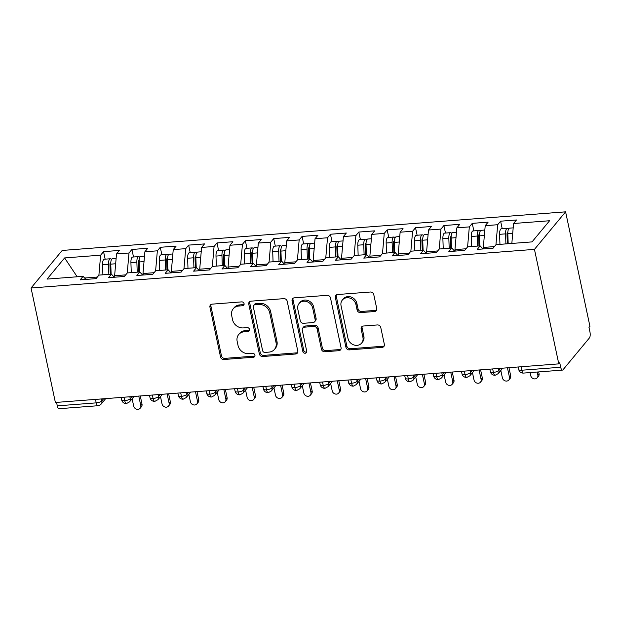 <?xml version="1.0" encoding="UTF-8"?>
<svg xmlns="http://www.w3.org/2000/svg" width="621" height="621" viewBox="0 0 621 621"><rect width="100%" height="100%" fill="white"/><g stroke="black" fill="none" stroke-linecap="round" stroke-linejoin="round"><path stroke-width="0.93" d="M244.076 303.669A2.096 1.832 -140.3 0 0 241.716 301.876L212.134 304.143A2.989 2.616 -140.3 0 0 209.937 307.131L220.533 356.951A2.989 2.616 -140.3 0 0 223.902 359.505L253.477 357.238A2.096 1.832 -140.3 0 0 252.654 353.365L248.827 353.66A9.579 8.376 -140.3 0 1 238.037 345.478L237.152 341.333A9.579 8.376 -140.3 0 1 238.697 334.533A9.579 8.376 -140.3 0 1 244.177 331.793L248.012 331.498A2.096 1.832 -140.3 0 0 249.549 329.409A2.096 1.832 -140.3 0 0 247.181 327.616L243.354 327.911A9.579 8.376 -140.3 0 1 232.565 319.737L231.68 315.584A9.579 8.376 -140.3 0 1 233.224 308.792A9.579 8.376 -140.3 0 1 238.712 306.044L242.539 305.749A2.096 1.832 -140.3 0 0 244.076 303.669M374.541 311.525A2.989 2.616 -140.3 0 0 376.737 308.544L373.764 294.564A2.989 2.616 -140.3 0 0 370.395 292.01L337.545 294.525A2.989 2.616 -140.3 0 0 335.348 297.506L345.944 347.333A2.989 2.616 -140.3 0 0 349.312 349.887L382.163 347.364A2.989 2.616 -140.3 0 0 384.36 344.383L380.766 327.5A2.989 2.616 -140.3 0 0 377.397 324.946L363.339 326.025A2.989 2.616 -140.3 0 0 361.143 329.006L362.92 337.382A8.003 7.002 -140.3 0 1 361.639 343.064A8.003 7.002 -140.3 0 1 353.892 344.95A8.003 7.002 -140.3 0 1 348.032 338.523L341.053 305.718A8.003 7.002 -140.3 0 1 342.342 300.036A8.003 7.002 -140.3 0 1 350.089 298.15A8.003 7.002 -140.3 0 1 355.949 304.577L357.114 310.05A2.989 2.616 -140.3 0 0 360.483 312.604L374.541 311.525L375.488 310.384A2.989 2.616 -140.3 0 0 376.637 310.019M55.385 402.478L31.05 287.989L534.456 249.378L558.791 363.867L55.385 402.478M287.189 301.201A2.989 2.616 -140.3 0 0 283.82 298.647L250.969 301.169A2.989 2.616 -140.3 0 0 248.773 304.15L259.361 353.97A2.989 2.616 -140.3 0 0 262.737 356.524L295.588 354.009A2.989 2.616 -140.3 0 0 297.777 351.028L287.189 301.201M294.261 297.847L327.104 295.324A2.989 2.616 -140.3 0 1 330.481 297.886L341.069 347.706A2.989 2.616 -140.3 0 1 338.872 350.686L324.814 351.765A2.989 2.616 -140.3 0 1 321.445 349.212L317.145 329.006A2.989 2.616 -140.3 0 0 313.776 326.452L304.453 327.166A2.989 2.616 -140.3 0 0 302.256 330.147L306.727 351.183A2.096 1.832 -140.3 0 1 302.831 351.486L292.064 300.828A2.989 2.616 -140.3 0 1 294.261 297.847M558.791 363.867L559.738 362.734L560.693 367.244A4.572 1.646 85.6 0 0 562.463 370.093A4.572 1.646 85.6 0 0 563.014 369.767L589.43 337.917A4.572 1.646 85.6 0 0 589.95 331.979L588.987 327.469L589.934 326.335L565.599 211.839L534.456 249.378M565.599 211.839L62.193 250.449L31.05 287.989M77.175 276.78L64.615 257.932L47.064 279.093L83.082 276.329L80.156 279.854L96.038 278.635L98.964 275.111L111.438 274.156L108.512 277.68L124.402 276.461L127.321 272.937L139.803 271.975L136.876 275.507L152.758 274.288L155.685 270.764L168.167 269.801L165.24 273.325L181.122 272.114L184.049 268.582L196.523 267.628L193.597 271.152L209.479 269.933L212.405 266.409L224.887 265.454L221.961 268.978L237.843 267.76L240.769 264.236L253.244 263.281L250.317 266.805L266.199 265.586L269.126 262.062L281.608 261.099L278.682 264.631L294.564 263.413L297.49 259.881L309.964 258.926L307.046 262.45L322.928 261.231L325.846 257.707L338.329 256.752L335.402 260.277L351.284 259.058L354.211 255.534L366.693 254.579L363.766 258.103L379.648 256.884L382.575 253.36L395.049 252.398L392.123 255.93L408.005 254.711L410.931 251.187L423.413 250.224L420.487 253.748L436.369 252.537L439.295 249.005L451.77 248.051L448.851 251.575L464.733 250.356L467.652 246.832L480.134 245.877L477.207 249.401L493.09 248.183L496.016 244.658L532.034 241.895L549.585 220.742L513.567 223.498L511.836 243.448M64.615 257.932L100.633 255.169L98.894 275.196M105.159 259.167L103.56 251.645L100.633 255.169M103.56 251.645L119.442 250.426L116.515 253.958L128.997 252.995L127.251 273.023M133.515 256.993L131.916 249.471L128.997 252.995M131.916 249.471L147.798 248.253L144.879 251.777L157.354 250.822L155.615 270.849M161.879 254.812L160.28 247.298L157.354 250.822M160.28 247.298L176.162 246.079L173.236 249.603L185.718 248.648L183.971 268.668M190.236 252.638L188.644 245.124L185.718 248.648M188.644 245.124L204.526 243.906L201.6 247.43L214.074 246.475L212.335 266.494M218.6 250.465L217.001 242.943L214.074 246.475M217.001 242.943L232.883 241.724L229.956 245.256L242.438 244.294L240.692 264.321M246.964 248.291L245.365 240.769L242.438 244.294M245.365 240.769L261.247 239.551L258.32 243.075L270.803 242.12L269.056 262.147M275.32 246.11L273.721 238.596L270.803 242.12M273.721 238.596L289.603 237.377L286.685 240.901L299.159 239.947L297.42 259.974M303.685 243.937L302.085 236.422L299.159 239.947M302.085 236.422L317.968 235.204L315.041 238.728L327.523 237.773L325.777 257.793M332.041 241.763L330.45 234.241L327.523 237.773M330.45 234.241L346.332 233.03L343.405 236.554L355.88 235.592L354.141 255.619M360.405 239.59L358.806 232.068L355.88 235.592M358.806 232.068L374.688 230.849L371.762 234.381L384.244 233.418L382.497 253.446M388.769 237.416L387.17 229.894L384.244 233.418M387.17 229.894L403.052 228.675L400.126 232.2L412.6 231.245L410.861 251.272M417.126 235.235L415.527 227.721L412.6 231.245M415.527 227.721L431.409 226.502L428.482 230.026L440.964 229.071L439.226 249.091M445.49 233.061L443.891 225.547L440.964 229.071M443.891 225.547L459.773 224.328L456.846 227.853L469.329 226.898L467.582 246.917M473.846 230.888L472.247 223.366L469.329 226.898M472.247 223.366L488.129 222.147L485.211 225.679L497.685 224.717L495.946 244.744M502.21 228.714L500.611 221.192L497.685 224.717M500.611 221.192L516.493 219.974L513.567 223.498M480.134 245.877L482.959 248.959M451.77 248.051L454.603 251.132M494.409 246.591L483.317 247.445L483.627 248.912M485.211 225.679L483.317 247.445M423.413 250.224L426.239 253.314M466.053 248.765L454.952 249.619L455.263 251.086M456.846 227.853L454.952 249.619M395.049 252.398L397.882 255.487M437.689 250.938L426.596 251.792L426.906 253.259M428.482 230.026L426.596 251.792M366.693 254.579L369.518 257.661M409.332 253.12L398.232 253.966L398.542 255.433M400.126 232.2L398.232 253.966M338.329 256.752L341.162 259.834M380.968 255.293L369.868 256.139L370.186 257.606M371.762 234.381L369.868 256.139M309.964 258.926L312.798 262.008M352.604 257.467L341.511 258.32L341.822 259.788M343.405 236.554L341.511 258.32M281.608 261.099L284.434 264.189M324.247 259.64L313.147 260.494L313.458 261.961M315.041 238.728L313.147 260.494M253.244 263.281L256.077 266.362M295.883 261.814L284.791 262.667L285.101 264.135M286.685 240.901L284.791 262.667M224.887 265.454L227.713 268.536M267.527 263.995L256.426 264.841L256.737 266.308M258.32 243.075L256.426 264.841M196.523 267.628L199.357 270.709M239.163 266.168L228.062 267.022L228.381 268.489M229.956 245.256L228.062 267.022M168.167 269.801L170.992 272.891M210.798 268.342L199.706 269.196L200.016 270.663M201.6 247.43L199.706 269.196M139.803 271.975L142.628 275.064M182.442 270.515L171.342 271.369L171.652 272.836M173.236 249.603L171.342 271.369M111.438 274.156L114.272 277.238M154.078 272.697L142.985 273.543L143.296 275.01M144.879 251.777L142.985 273.543M56.55 402.392L57.287 405.855L96.216 402.866L95.479 399.404M101.479 398.946L101.883 400.832A4.572 1.483 -12 0 1 96.216 402.866A4.572 1.646 -94.4 0 0 97.978 405.723L59.057 408.703A4.572 1.646 -94.4 0 1 57.287 405.855M83.082 276.329L85.908 279.411M125.721 274.87L114.621 275.716L114.932 277.183M116.515 253.958L114.621 275.716M97.357 277.044L84.635 278.022M123.983 397.215L124.72 400.685A4.572 1.646 85.6 0 0 126.482 403.534A4.572 1.646 85.6 0 0 126.505 403.534A4.572 4.572 0 0 1 121.662 399.924A4.572 1.483 -12 0 0 124.72 400.685A4.572 1.483 -12 0 0 130.247 398.659L131.955 396.609M152.339 395.041L153.076 398.503A4.572 1.646 85.6 0 0 154.846 401.36A4.572 1.646 85.6 0 0 154.862 401.36A4.572 4.572 0 0 1 150.018 397.75A4.572 1.483 -12 0 0 153.076 398.503A4.572 1.483 -12 0 0 158.603 396.485L160.311 394.428M180.703 392.868L181.441 396.33A4.572 1.646 85.6 0 0 183.203 399.187A4.572 1.646 85.6 0 0 183.226 399.179L186.23 397.556A4.572 3.998 -140.3 0 0 186.968 394.312L188.675 392.255M209.06 390.694L209.797 394.156A4.572 1.646 85.6 0 0 211.567 397.005A4.572 1.646 85.6 0 0 211.582 397.005A4.572 4.572 0 0 1 206.739 393.404A4.572 1.483 -12 0 0 209.797 394.156A4.572 1.483 -12 0 0 215.324 392.138L217.032 390.081M237.424 388.513L238.161 391.983A4.572 1.646 85.6 0 0 239.923 394.832A4.572 1.646 85.6 0 0 239.947 394.832A4.572 4.572 0 0 1 235.103 391.222A4.572 1.483 -12 0 0 238.161 391.983A4.572 1.483 -12 0 0 243.688 389.957L245.396 387.908M265.788 386.34L266.518 389.802A4.572 1.646 85.6 0 0 268.288 392.658A4.572 1.646 85.6 0 0 268.311 392.658L271.315 391.028A4.572 3.998 -140.3 0 0 272.052 387.783L273.752 385.726M294.144 384.166L294.882 387.628A4.572 1.646 85.6 0 0 296.644 390.485A4.572 1.646 85.6 0 0 296.667 390.485L299.679 388.855A4.572 3.998 -140.3 0 0 300.409 385.61L302.116 383.553M322.509 381.993L323.246 385.455A4.572 1.646 85.6 0 0 325.008 388.311A4.572 1.646 85.6 0 0 325.031 388.304A4.572 4.572 0 0 1 320.188 384.702A4.572 1.483 -12 0 0 323.246 385.455A4.572 1.483 -12 0 0 328.773 383.436L330.481 381.379M350.865 379.819L351.602 383.281A4.572 1.646 85.6 0 0 353.372 386.13A4.572 1.646 85.6 0 0 353.388 386.13A4.572 4.572 0 0 1 348.544 382.52A4.572 1.483 -12 0 0 351.602 383.281A4.572 1.483 -12 0 0 357.129 381.255L358.837 379.206M379.229 377.638L379.967 381.108A4.572 1.646 85.6 0 0 381.729 383.957A4.572 1.646 85.6 0 0 381.752 383.957L384.756 382.334A4.572 3.998 -140.3 0 0 385.494 379.082L387.201 377.032M407.593 375.464L408.323 378.926A4.572 1.646 85.6 0 0 410.093 381.783A4.572 1.646 85.6 0 0 410.116 381.783L413.12 380.153A4.572 3.998 -140.3 0 0 413.858 376.908L415.558 374.851M435.95 373.291L436.687 376.753A4.572 1.646 85.6 0 0 438.449 379.61A4.572 1.646 85.6 0 0 438.473 379.602L441.484 377.979A4.572 3.998 -140.3 0 0 442.214 374.735L443.922 372.678M464.314 371.117L465.051 374.579A4.572 1.646 85.6 0 0 466.813 377.428A4.572 1.646 85.6 0 0 466.837 377.428L469.841 375.806A4.572 3.998 -140.3 0 0 470.578 372.561L472.286 370.504M492.67 368.936L493.408 372.406A4.572 1.646 85.6 0 0 495.178 375.255A4.572 1.646 85.6 0 0 495.193 375.255L498.205 373.632A4.572 3.998 -140.3 0 0 498.935 370.388L500.642 368.331M244.069 304.469A2.096 1.832 -140.3 0 1 243.479 304.616L239.652 304.911A9.579 8.376 -140.3 0 0 234.164 307.651L233.224 308.792M238.697 334.533L239.636 333.392A9.579 8.376 -140.3 0 1 245.124 330.651L248.951 330.356A2.096 1.832 -140.3 0 0 249.541 330.209M210.985 304.515A2.989 2.616 -140.3 0 0 210.884 305.99L221.472 355.817A2.989 2.616 -140.3 0 0 224.849 358.371L254.424 356.097A2.096 1.832 -140.3 0 0 255.014 355.957M249.821 301.534A2.989 2.616 -140.3 0 0 249.72 303.009L260.308 352.837A2.989 2.616 -140.3 0 0 263.677 355.391L296.527 352.868A2.989 2.616 -140.3 0 0 297.676 352.503M254.858 304.81A2.096 1.832 -140.3 0 0 253.321 306.898L262.613 350.632A2.096 1.832 -140.3 0 0 264.973 352.418L269.009 352.107A9.579 8.376 -140.3 0 0 274.498 349.367A9.579 8.376 -140.3 0 0 276.035 342.567L269.685 312.673A9.579 8.376 -140.3 0 0 258.895 304.5L254.858 304.81L255.798 303.669A2.096 1.832 -140.3 0 0 254.602 304.274L253.655 305.408M274.498 349.367L275.445 348.226A9.579 8.376 -140.3 0 0 276.982 341.426L276.035 342.567M255.798 303.669L259.834 303.358A9.579 8.376 -140.3 0 1 270.624 311.532L276.982 341.426M302.738 328.02L303.677 326.887A2.989 2.616 -140.3 0 1 305.392 326.025L314.723 325.311A2.989 2.616 -140.3 0 1 318.092 327.865L322.384 348.07A2.989 2.616 -140.3 0 0 325.761 350.632L339.819 349.553A2.989 2.616 -140.3 0 0 340.968 349.181M293.112 298.212A2.989 2.616 -140.3 0 0 293.003 299.695L303.77 350.345A2.096 1.832 -140.3 0 0 306.727 351.991M312.689 308.039A8.003 7.002 -140.3 0 0 306.828 301.612A8.003 7.002 -140.3 0 0 299.081 303.498A8.003 7.002 -140.3 0 0 297.801 309.18L300.254 320.739A2.989 2.616 -140.3 0 0 303.63 323.293L312.953 322.578A2.989 2.616 -140.3 0 0 315.15 319.598L312.689 308.039L313.636 306.898A8.003 7.002 -140.3 0 0 307.775 300.471A8.003 7.002 -140.3 0 0 300.028 302.357L299.081 303.498M314.668 321.717L315.608 320.583A2.989 2.616 -140.3 0 0 316.089 318.457L315.15 319.598M313.636 306.898L316.089 318.457M342.342 300.036L343.289 298.903A8.003 7.002 -140.3 0 1 351.036 297.017A8.003 7.002 -140.3 0 1 356.896 303.444L358.053 308.909A2.989 2.616 -140.3 0 0 361.43 311.463L375.488 310.384M361.639 343.064L362.579 341.923A8.003 7.002 -140.3 0 0 363.867 336.24L362.92 337.382M362.19 326.39A2.989 2.616 -140.3 0 0 362.09 327.872L363.867 336.24M336.396 294.897A2.989 2.616 -140.3 0 0 336.295 296.372L346.883 346.192A2.989 2.616 -140.3 0 0 350.26 348.754L383.103 346.231A2.989 2.616 -140.3 0 0 384.252 345.866M110.29 274.241L109.956 264.662A2.135 0.768 -94.4 0 1 110.313 262.877A2.135 0.768 -94.4 0 1 110.569 262.722A2.135 0.768 -94.4 0 1 110.786 262.792M108.854 274.35L108.504 264.321A6.094 2.197 -94.4 0 1 109.537 259.213A6.094 2.197 -94.4 0 1 110.266 258.771L104.312 259.229A6.094 2.197 85.6 0 0 103.575 259.671A6.094 2.197 85.6 0 0 102.55 264.779L102.9 274.808M110.266 258.771A6.094 2.197 -94.4 0 1 111.469 259.57M111.128 274.179L110.771 264.142A6.094 2.197 -94.4 0 1 111.803 259.035A6.094 2.197 -94.4 0 1 112.533 258.6L116.135 258.32M140.773 405.552L141.999 404.077A3.811 3.33 39.7 0 1 141.386 406.778L140.16 408.261A3.811 3.33 -140.3 0 0 140.773 405.552L138.762 396.082M132.126 398.76L133.686 406.095A3.811 3.33 -140.3 0 0 136.473 409.161A3.811 3.33 -140.3 0 0 140.16 408.261M141.999 404.077L140.276 395.965M138.646 272.068L138.312 262.489A2.135 0.768 -94.4 0 1 138.669 260.704A2.135 0.768 -94.4 0 1 138.933 260.548A2.135 0.768 -94.4 0 1 139.143 260.618M137.218 272.177L136.868 262.14A6.094 2.197 -94.4 0 1 137.893 257.04A6.094 2.197 -94.4 0 1 138.623 256.597L132.669 257.055A6.094 2.197 85.6 0 0 131.939 257.498A6.094 2.197 85.6 0 0 130.915 262.598L131.264 272.635M138.623 256.597A6.094 2.197 -94.4 0 1 139.826 257.389M139.484 272.006L139.135 261.969A6.094 2.197 -94.4 0 1 140.16 256.861A6.094 2.197 -94.4 0 1 140.897 256.426L144.499 256.147M169.137 403.378L170.364 401.903A3.811 3.33 39.7 0 1 169.75 404.605L168.524 406.087A3.811 3.33 -140.3 0 0 169.137 403.378L167.119 393.908M160.482 396.586L162.042 403.922A3.811 3.33 -140.3 0 0 164.837 406.98A3.811 3.33 -140.3 0 0 168.524 406.087M170.364 401.903L168.64 393.792M167.01 269.894L166.676 260.315A2.135 0.768 -94.4 0 1 167.033 258.53A2.135 0.768 -94.4 0 1 167.29 258.375A2.135 0.768 -94.4 0 1 167.507 258.437M165.574 270.003L165.225 259.966A6.094 2.197 -94.4 0 1 166.257 254.858A6.094 2.197 -94.4 0 1 166.987 254.424L161.033 254.882A6.094 2.197 85.6 0 0 160.296 255.316A6.094 2.197 85.6 0 0 159.271 260.424L159.62 270.461M166.987 254.424A6.094 2.197 -94.4 0 1 168.19 255.215M167.849 269.825L167.499 259.795A6.094 2.197 -94.4 0 1 168.524 254.688A6.094 2.197 -94.4 0 1 169.254 254.245L172.855 253.973M197.494 401.205L198.72 399.722A3.811 3.33 39.7 0 1 198.107 402.431L196.88 403.906A3.811 3.33 -140.3 0 0 197.494 401.205L195.483 391.735M188.846 394.405L190.406 401.748A3.811 3.33 -140.3 0 0 193.193 404.807A3.811 3.33 -140.3 0 0 196.88 403.906M198.72 399.722L196.997 391.618M195.367 267.713L195.033 258.142A2.135 0.768 -94.4 0 1 195.398 256.349A2.135 0.768 -94.4 0 1 195.654 256.201A2.135 0.768 -94.4 0 1 195.871 256.263M193.938 267.83L193.589 257.793A6.094 2.197 -94.4 0 1 194.614 252.685A6.094 2.197 -94.4 0 1 195.351 252.25L189.389 252.7A6.094 2.197 85.6 0 0 188.66 253.143A6.094 2.197 85.6 0 0 187.635 258.251L187.984 268.28M195.351 252.25A6.094 2.197 -94.4 0 1 196.546 253.042M196.205 267.651L195.856 257.622A6.094 2.197 -94.4 0 1 196.888 252.514A6.094 2.197 -94.4 0 1 197.618 252.072L201.22 251.8M225.858 399.031L227.084 397.549A3.811 3.33 39.7 0 1 226.471 400.258L225.244 401.733A3.811 3.33 -140.3 0 0 225.858 399.031L223.847 389.561M217.21 392.231L218.763 399.575A3.811 3.33 -140.3 0 0 221.557 402.633A3.811 3.33 -140.3 0 0 225.244 401.733M227.084 397.549L225.361 389.445M223.731 265.54L223.397 255.961A2.135 0.768 -94.4 0 1 223.754 254.175A2.135 0.768 -94.4 0 1 224.01 254.02A2.135 0.768 -94.4 0 1 224.228 254.09M222.302 265.648L221.953 255.619A6.094 2.197 -94.4 0 1 222.978 250.511A6.094 2.197 -94.4 0 1 223.707 250.069L217.754 250.527A6.094 2.197 85.6 0 0 217.024 250.969A6.094 2.197 85.6 0 0 215.992 256.077L216.341 266.106M223.707 250.069A6.094 2.197 -94.4 0 1 224.911 250.868M224.569 265.478L224.22 255.441A6.094 2.197 -94.4 0 1 225.244 250.341A6.094 2.197 -94.4 0 1 225.982 249.898L229.576 249.619M254.214 396.85L255.448 395.375A3.811 3.33 39.7 0 1 254.835 398.077L253.609 399.559A3.811 3.33 -140.3 0 0 254.214 396.85L252.204 387.38M245.567 390.058L247.127 397.393A3.811 3.33 -140.3 0 0 249.921 400.46A3.811 3.33 -140.3 0 0 253.609 399.559M255.448 395.375L253.717 387.263M252.095 263.366L251.761 253.787A2.135 0.768 -94.4 0 1 252.118 252.002A2.135 0.768 -94.4 0 1 252.374 251.847A2.135 0.768 -94.4 0 1 252.592 251.916M250.659 263.475L250.31 253.446A6.094 2.197 -94.4 0 1 251.334 248.338A6.094 2.197 -94.4 0 1 252.072 247.895L246.118 248.353A6.094 2.197 85.6 0 0 245.38 248.796A6.094 2.197 85.6 0 0 244.356 253.896L244.705 263.933M252.072 247.895A6.094 2.197 -94.4 0 1 253.275 248.695M252.926 263.304L252.576 253.267A6.094 2.197 -94.4 0 1 253.609 248.159A6.094 2.197 -94.4 0 1 254.338 247.725L257.94 247.445M282.578 394.677L283.805 393.202A3.811 3.33 39.7 0 1 283.192 395.903L281.965 397.386A3.811 3.33 -140.3 0 0 282.578 394.677L280.568 385.206M273.931 387.884L275.491 395.22A3.811 3.33 -140.3 0 0 278.278 398.278A3.811 3.33 -140.3 0 0 281.965 397.386M283.805 393.202L282.081 385.09M280.451 261.193L280.118 251.614A2.135 0.768 -94.4 0 1 280.475 249.828A2.135 0.768 -94.4 0 1 280.731 249.673A2.135 0.768 -94.4 0 1 280.948 249.735M279.023 261.301L278.674 251.264A6.094 2.197 -94.4 0 1 279.698 246.164A6.094 2.197 -94.4 0 1 280.428 245.722L274.474 246.18A6.094 2.197 85.6 0 0 273.745 246.615A6.094 2.197 85.6 0 0 272.712 251.722L273.069 261.759M280.428 245.722A6.094 2.197 -94.4 0 1 281.631 246.514M281.29 261.123L280.94 251.094A6.094 2.197 -94.4 0 1 281.965 245.986A6.094 2.197 -94.4 0 1 282.702 245.551L286.304 245.272M310.942 392.503L312.169 391.02A3.811 3.33 39.7 0 1 311.556 393.73L310.329 395.204A3.811 3.33 -140.3 0 0 310.942 392.503L308.924 383.033M302.287 385.703L303.848 393.046A3.811 3.33 -140.3 0 0 306.642 396.105A3.811 3.33 -140.3 0 0 310.329 395.204M312.169 391.02L310.446 382.916M308.816 259.019L308.482 249.44A2.135 0.768 -94.4 0 1 308.839 247.655A2.135 0.768 -94.4 0 1 309.095 247.5A2.135 0.768 -94.4 0 1 309.312 247.562M307.379 259.128L307.03 249.091A6.094 2.197 -94.4 0 1 308.063 243.983A6.094 2.197 -94.4 0 1 308.792 243.548L302.838 244.006A6.094 2.197 85.6 0 0 302.101 244.441A6.094 2.197 85.6 0 0 301.076 249.549L301.426 259.586M308.792 243.548A6.094 2.197 -94.4 0 1 309.995 244.34M309.654 258.949L309.305 248.92A6.094 2.197 -94.4 0 1 310.329 243.812A6.094 2.197 -94.4 0 1 311.059 243.37L314.661 243.098M339.299 390.33L340.525 388.847A3.811 3.33 39.7 0 1 339.912 391.556L338.686 393.031A3.811 3.33 -140.3 0 0 339.299 390.33L337.288 380.859M330.651 383.53L332.212 390.873A3.811 3.33 -140.3 0 0 334.998 393.931A3.811 3.33 -140.3 0 0 338.686 393.031M340.525 388.847L338.802 380.743M337.172 256.838L336.838 247.267A2.135 0.768 -94.4 0 1 337.203 245.474A2.135 0.768 -94.4 0 1 337.459 245.326A2.135 0.768 -94.4 0 1 337.669 245.388M335.744 256.947L335.394 246.917A6.094 2.197 -94.4 0 1 336.419 241.81A6.094 2.197 -94.4 0 1 337.156 241.375L331.195 241.825A6.094 2.197 85.6 0 0 330.465 242.268A6.094 2.197 85.6 0 0 329.44 247.375L329.79 257.405M337.156 241.375A6.094 2.197 -94.4 0 1 338.352 242.167M338.01 256.776L337.661 246.747A6.094 2.197 -94.4 0 1 338.686 241.639A6.094 2.197 -94.4 0 1 339.423 241.196L343.025 240.925M367.663 388.156L368.89 386.673A3.811 3.33 39.7 0 1 368.276 389.383L367.05 390.857A3.811 3.33 -140.3 0 0 367.663 388.156L365.645 378.678M359.008 381.356L360.568 388.699A3.811 3.33 -140.3 0 0 363.363 391.758A3.811 3.33 -140.3 0 0 367.05 390.857M368.89 386.673L367.166 378.562M365.536 254.664L365.202 245.085A2.135 0.768 -94.4 0 1 365.559 243.3A2.135 0.768 -94.4 0 1 365.816 243.145A2.135 0.768 -94.4 0 1 366.033 243.215M364.108 254.773L363.751 244.744A6.094 2.197 -94.4 0 1 364.783 239.636A6.094 2.197 -94.4 0 1 365.513 239.194L359.559 239.652A6.094 2.197 85.6 0 0 358.829 240.094A6.094 2.197 85.6 0 0 357.797 245.202L358.146 255.231M365.513 239.194A6.094 2.197 -94.4 0 1 366.716 239.993M366.374 254.602L366.025 244.565A6.094 2.197 -94.4 0 1 367.05 239.458A6.094 2.197 -94.4 0 1 367.779 239.023L371.381 238.743M396.019 385.975L397.246 384.5A3.811 3.33 39.7 0 1 396.64 387.201L395.414 388.684A3.811 3.33 -140.3 0 0 396.019 385.975L394.009 376.505M387.372 379.183L388.932 386.518A3.811 3.33 -140.3 0 0 391.727 389.584A3.811 3.33 -140.3 0 0 395.414 388.684M397.246 384.5L395.523 376.388M393.893 252.491L393.559 242.912A2.135 0.768 -94.4 0 1 393.924 241.127A2.135 0.768 -94.4 0 1 394.18 240.971A2.135 0.768 -94.4 0 1 394.397 241.041M392.464 252.6L392.115 242.563A6.094 2.197 -94.4 0 1 393.14 237.463A6.094 2.197 -94.4 0 1 393.877 237.02L387.915 237.478A6.094 2.197 85.6 0 0 387.186 237.913A6.094 2.197 85.6 0 0 386.161 243.021L386.51 253.058M393.877 237.02A6.094 2.197 -94.4 0 1 395.08 237.812M394.731 252.429L394.382 242.392A6.094 2.197 -94.4 0 1 395.414 237.284A6.094 2.197 -94.4 0 1 396.144 236.849L399.745 236.57M424.384 383.801L425.61 382.326A3.811 3.33 39.7 0 1 424.997 385.028L423.77 386.51A3.811 3.33 -140.3 0 0 424.384 383.801L422.373 374.331M415.736 377.009L417.296 384.345A3.811 3.33 -140.3 0 0 420.083 387.403A3.811 3.33 -140.3 0 0 423.77 386.51M425.61 382.326L423.887 374.215M422.257 250.317L421.923 240.738A2.135 0.768 -94.4 0 1 422.28 238.953A2.135 0.768 -94.4 0 1 422.536 238.798A2.135 0.768 -94.4 0 1 422.754 238.86M420.828 250.426L420.479 240.389A6.094 2.197 -94.4 0 1 421.504 235.281A6.094 2.197 -94.4 0 1 422.233 234.847L416.28 235.305A6.094 2.197 85.6 0 0 415.55 235.739A6.094 2.197 85.6 0 0 414.517 240.847L414.867 250.884M422.233 234.847A6.094 2.197 -94.4 0 1 423.437 235.638M423.095 250.247L422.746 240.218A6.094 2.197 -94.4 0 1 423.77 235.111A6.094 2.197 -94.4 0 1 424.508 234.668L428.102 234.396M452.748 381.628L453.974 380.145A3.811 3.33 39.7 0 1 453.361 382.854L452.135 384.329A3.811 3.33 -140.3 0 0 452.748 381.628L450.73 372.158M444.093 374.828L445.653 382.171A3.811 3.33 -140.3 0 0 448.447 385.23A3.811 3.33 -140.3 0 0 452.135 384.329M453.974 380.145L452.251 372.041M450.621 248.136L450.287 238.565A2.135 0.768 -94.4 0 1 450.644 236.772A2.135 0.768 -94.4 0 1 450.9 236.624A2.135 0.768 -94.4 0 1 451.118 236.686M449.185 248.253L448.836 238.216A6.094 2.197 -94.4 0 1 449.868 233.108A6.094 2.197 -94.4 0 1 450.598 232.673L444.644 233.123A6.094 2.197 85.6 0 0 443.906 233.566A6.094 2.197 85.6 0 0 442.882 238.674L443.231 248.703M450.598 232.673A6.094 2.197 -94.4 0 1 451.801 233.465M451.459 248.074L451.11 238.045A6.094 2.197 -94.4 0 1 452.135 232.937A6.094 2.197 -94.4 0 1 452.864 232.495L456.466 232.223M481.104 379.454L482.331 377.972A3.811 3.33 39.7 0 1 481.717 380.681L480.491 382.156A3.811 3.33 -140.3 0 0 481.104 379.454L479.094 369.984M472.457 372.654L474.017 379.998A3.811 3.33 -140.3 0 0 476.804 383.056A3.811 3.33 -140.3 0 0 480.491 382.156M482.331 377.972L480.607 369.868M478.977 245.963L478.644 236.384A2.135 0.768 -94.4 0 1 479.008 234.598A2.135 0.768 -94.4 0 1 479.265 234.443A2.135 0.768 -94.4 0 1 479.474 234.513M477.549 246.071L477.2 236.042A6.094 2.197 -94.4 0 1 478.224 230.934A6.094 2.197 -94.4 0 1 478.962 230.492L473 230.95A6.094 2.197 85.6 0 0 472.27 231.392A6.094 2.197 85.6 0 0 471.246 236.5L471.595 246.529M478.962 230.492A6.094 2.197 -94.4 0 1 480.157 231.291M479.816 245.9L479.466 235.864A6.094 2.197 -94.4 0 1 480.491 230.764A6.094 2.197 -94.4 0 1 481.228 230.321L484.83 230.042M509.468 377.273L510.695 375.798A3.811 3.33 39.7 0 1 510.082 378.5L508.855 379.982A3.811 3.33 -140.3 0 0 509.468 377.273L507.45 367.803M500.813 370.481L502.373 377.816A3.811 3.33 -140.3 0 0 505.168 380.883A3.811 3.33 -140.3 0 0 508.855 379.982M510.695 375.798L508.972 367.686M507.341 243.789L507.008 234.21A2.135 0.768 -94.4 0 1 507.365 232.425A2.135 0.768 -94.4 0 1 507.621 232.27A2.135 0.768 -94.4 0 1 507.838 232.339M505.905 243.898L505.556 233.869A6.094 2.197 -94.4 0 1 506.589 228.761A6.094 2.197 -94.4 0 1 507.318 228.318L501.364 228.776A6.094 2.197 85.6 0 0 500.627 229.219A6.094 2.197 85.6 0 0 499.602 234.319L499.952 244.356M507.318 228.318A6.094 2.197 -94.4 0 1 508.521 229.118M508.18 243.727L507.831 233.69A6.094 2.197 -94.4 0 1 508.855 228.582A6.094 2.197 -94.4 0 1 509.585 228.148L513.187 227.868M537.825 375.1L539.051 373.625A3.811 3.33 39.7 0 1 538.438 376.326L537.212 377.809A3.811 3.33 -140.3 0 0 537.825 375.1L537.173 372.033M530.086 372.577L530.738 375.643A3.811 3.33 -140.3 0 0 533.524 378.701A3.811 3.33 -140.3 0 0 537.212 377.809M539.051 373.625L538.694 371.917M521.035 366.763L521.772 370.225L560.693 367.244M518.186 366.98L518.714 369.472A4.572 1.483 -12 0 0 521.772 370.225A4.572 1.646 85.6 0 0 523.534 373.081L562.463 370.093M105.679 398.62L101.145 404.085A4.572 3.998 -140.3 0 0 101.883 400.832L103.591 398.783M129.843 396.765L130.247 398.659A4.572 3.998 -140.3 0 1 129.51 401.911L134.043 396.446M158.2 394.591L158.603 396.485A4.572 3.998 -140.3 0 1 157.874 399.73L162.407 394.273M186.564 392.418L186.968 394.312A4.572 1.483 -12 0 1 181.441 396.33A4.572 1.483 -12 0 1 178.382 395.577A4.572 4.572 0 0 0 183.203 399.187M214.928 390.244L215.324 392.138A4.572 3.998 -140.3 0 1 214.594 395.383L219.128 389.918M243.285 388.063L243.688 389.957A4.572 3.998 -140.3 0 1 242.951 393.209L247.484 387.745M271.649 385.889L272.052 387.783A4.572 1.483 -12 0 1 266.518 389.802A4.572 1.483 -12 0 1 263.467 389.049A4.572 4.572 0 0 0 268.288 392.658M300.005 383.716L300.409 385.61A4.572 1.483 -12 0 1 294.882 387.628A4.572 1.483 -12 0 1 291.823 386.875A4.572 4.572 0 0 0 296.644 390.485M328.369 381.542L328.773 383.436A4.572 3.998 -140.3 0 1 328.035 386.681L332.569 381.216M356.726 379.369L357.129 381.255A4.572 3.998 -140.3 0 1 356.4 384.508L360.933 379.043M385.09 377.188L385.494 379.082A4.572 1.483 -12 0 1 379.967 381.108A4.572 1.483 -12 0 1 376.908 380.347A4.572 4.572 0 0 0 381.729 383.957M413.454 375.014L413.85 376.908A4.572 1.483 -12 0 1 408.323 378.926A4.572 1.483 -12 0 1 405.272 378.173A4.572 4.572 0 0 0 410.093 381.783M441.81 372.841L442.214 374.735A4.572 1.483 -12 0 1 436.687 376.753A4.572 1.483 -12 0 1 433.629 376A4.572 4.572 0 0 0 438.449 379.61M470.175 370.667L470.578 372.561A4.572 1.483 -12 0 1 465.051 374.579A4.572 1.483 -12 0 1 461.993 373.826A4.572 4.572 0 0 0 466.813 377.428M498.531 368.486L498.935 370.38A4.572 1.483 -12 0 1 493.408 372.406A4.572 1.483 -12 0 1 490.349 371.645A4.572 4.572 0 0 0 495.178 375.255M239.652 304.911L238.712 306.044M248.951 330.356L248.012 331.498M245.124 330.651L244.177 331.793M254.424 356.097L253.477 357.238M224.849 358.371L223.902 359.505M221.472 355.817L220.533 356.951M210.884 305.99L209.937 307.131M243.479 304.616L242.539 305.749M296.527 352.868L295.588 354.009M263.677 355.391L262.737 356.524M260.308 352.837L259.361 353.97M249.72 303.009L248.773 304.15M270.624 311.532L269.685 312.673M259.834 303.358L258.895 304.5M339.819 349.553L338.872 350.686M325.761 350.632L324.814 351.765M322.384 348.07L321.445 349.212M318.092 327.865L317.145 329.006M314.723 325.311L313.776 326.452M305.392 326.025L304.453 327.166M303.77 350.345L302.831 351.486M293.003 299.695L292.064 300.828M361.43 311.463L360.483 312.604M358.053 308.909L357.114 310.05M356.896 303.444L355.949 304.577M362.09 327.872L361.143 329.006M383.103 346.231L382.163 347.364M350.26 348.754L349.312 349.887M346.883 346.192L345.944 347.333M336.295 296.372L335.348 297.506M110.771 264.142L115.661 263.77M109.956 264.15L110.771 264.088M102.55 264.779L108.504 264.321M139.135 261.969L144.025 261.596M138.32 261.977L139.135 261.915M130.915 262.598L136.868 262.14M167.499 259.795L172.382 259.423M166.676 259.803L167.491 259.741M159.271 260.424L165.225 259.966M195.856 257.622L200.746 257.241M195.041 257.63L195.856 257.568M187.635 258.251L193.589 257.793M224.22 255.441L229.102 255.068M223.405 255.456L224.22 255.394M215.992 256.077L221.953 255.619M252.576 253.267L257.467 252.894M251.761 253.275L252.576 253.213M244.356 253.896L250.31 253.446M280.94 251.094L285.831 250.721M280.125 251.101L280.94 251.039M272.712 251.722L278.674 251.264M309.305 248.92L314.187 248.54M308.482 248.928L309.297 248.866M301.076 249.549L307.03 249.091M337.661 246.747L342.551 246.366M336.846 246.754L337.661 246.692M329.44 247.375L335.394 246.917M366.025 244.565L370.908 244.193M365.21 244.573L366.025 244.511M357.797 245.202L363.751 244.744M394.382 242.392L399.272 242.019M393.567 242.4L394.382 242.337M386.161 243.021L392.115 242.563M422.746 240.218L427.628 239.846M421.931 240.226L422.746 240.164M414.517 240.847L420.479 240.389M451.11 238.045L455.993 237.664M450.287 238.053L451.102 237.99M442.882 238.674L448.836 238.216M479.466 235.864L484.357 235.491M478.651 235.879L479.466 235.817M471.246 236.5L477.2 236.042M507.831 233.69L512.713 233.317M507.015 233.698L507.823 233.636M499.602 234.319L505.556 233.869M121.134 397.432L121.662 399.924M97.978 405.723A4.572 4.572 0 0 0 101.145 404.085M149.49 395.259L150.018 397.75M129.51 401.911L126.505 403.534M177.854 393.085L178.382 395.577M157.874 399.73L154.862 401.36M206.211 390.912L206.739 393.404M186.23 397.556L190.763 392.092M234.575 388.738L235.103 391.222M214.594 395.383L211.582 397.005M262.931 386.557L263.467 389.049M242.951 393.209L239.947 394.832M291.296 384.383L291.823 386.875M271.315 391.028L275.848 385.571M319.66 382.21L320.188 384.702M299.679 388.855L304.205 383.398M348.016 380.036L348.544 382.52M328.035 386.681L325.031 388.304M376.38 377.855L376.908 380.347M356.4 384.508L353.388 386.13M404.737 375.682L405.272 378.173M384.756 382.334L389.289 376.869M433.101 373.508L433.629 376M413.12 380.153L417.654 374.696M461.465 371.335L461.993 373.826M441.484 377.979L446.01 372.515M489.822 369.161L490.349 371.645M469.841 375.806L474.374 370.341M518.714 369.472A4.572 4.572 0 0 0 523.534 373.081M498.205 373.632L502.738 368.168"/></g></svg>
